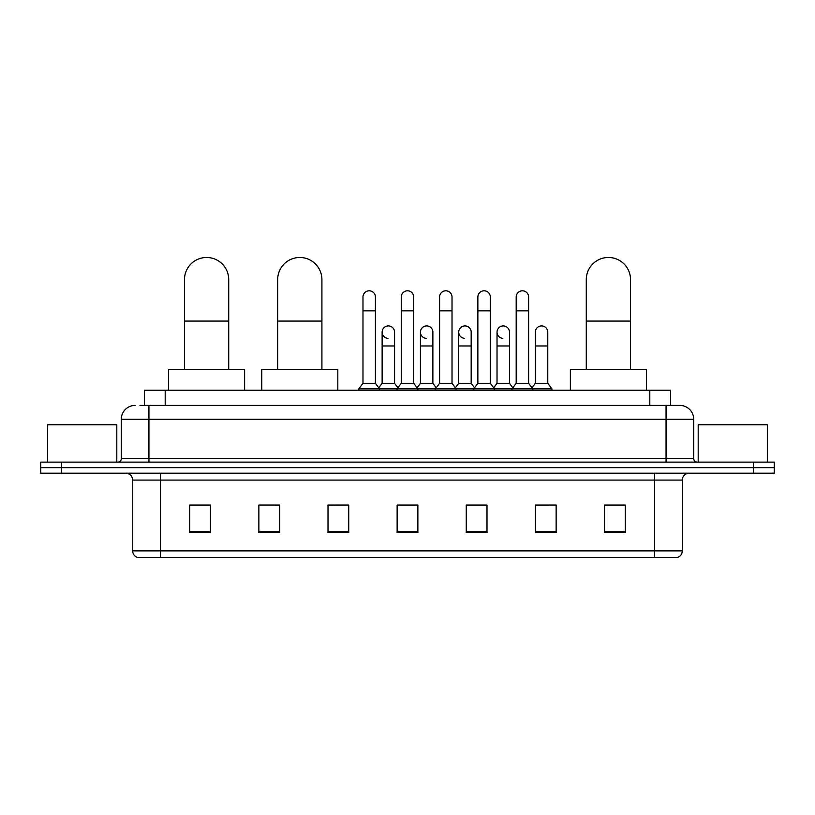 <?xml version="1.0" encoding="UTF-8"?>
<svg xmlns="http://www.w3.org/2000/svg" width="815" height="815" viewBox="0 0 815 815"><rect width="100%" height="100%" fill="white"/><g stroke="black" fill="none" stroke-linecap="round" stroke-linejoin="round"><path stroke-width="1.22" d="M144.459 405.422L144.459 390.212L670.541 390.212L670.541 405.422M140.272 405.422L679.883 405.422A13.824 13.824 0 0 1 693.708 419.256L693.708 458.662C693.891 460.74 695.052 461.891 697.171 462.115M139.956 405.422L148.941 405.422L148.941 419.256L121.292 419.256L121.292 458.662A3.454 3.454 0 0 1 117.829 462.115M135.117 405.422A13.824 13.824 0 0 0 121.292 419.256M61.492 462.115L40.75 462.115L40.75 467.647L61.492 467.647L40.75 467.647L40.75 473.179L61.492 473.179L61.492 467.647L753.508 467.647L61.492 467.647L61.492 462.115L753.508 462.115L753.508 467.647L774.25 467.647L753.508 467.647L753.508 473.179L61.492 473.179M753.508 473.179L774.25 473.179L774.25 462.115L753.508 462.115M693.708 419.256L666.059 419.256L666.059 405.422L679.883 405.422M682.308 550.879C682.114 554.19 680.454 556.411 677.326 557.521L654.649 557.521L654.649 550.879L682.308 550.879L682.308 480.086A6.917 6.917 0 0 1 689.215 473.179M654.649 557.521L137.674 557.521A6.917 6.917 0 0 1 132.692 550.879L132.692 480.086C132.285 475.889 129.982 473.586 125.785 473.179M625.268 532.694L625.268 505.045L604.526 505.045L604.526 532.694L625.268 532.694M556.136 532.694L556.136 505.045L535.394 505.045L535.394 532.694L556.136 532.694M487.003 532.694L487.003 505.045L466.262 505.045L466.262 532.694L487.003 532.694M210.474 532.694L210.474 505.045L189.732 505.045L189.732 532.694L210.474 532.694M279.606 532.694L279.606 505.045L258.864 505.045L258.864 532.694L279.606 532.694M348.738 532.694L348.738 505.045L327.997 505.045L327.997 532.694L348.738 532.694M417.871 532.694L417.871 505.045L397.129 505.045L397.129 532.694L417.871 532.694M535.394 505.188L548.464 505.188M348.738 505.045L327.997 505.188L348.738 505.045M274.899 505.188L279.606 505.188M477.183 505.188L471.865 505.188M400.583 505.188L414.417 505.188M210.474 505.188L189.732 505.188M487.003 505.188L466.262 505.188M625.268 505.188L604.526 505.188M116.8 462.115L116.8 424.788L47.667 424.788L47.667 462.115M184.475 369.48L184.475 279.606A22.127 22.127 0 0 1 206.603 257.479A22.127 22.127 0 0 1 228.72 279.606A22.127 22.127 0 0 0 206.603 257.479M228.72 369.48L228.72 279.606M244.622 390.212L244.622 369.48L168.573 369.48L168.573 390.212M277.671 369.48L277.671 279.606A22.127 22.127 0 0 1 299.788 257.479A22.127 22.127 0 0 1 321.915 279.606A22.127 22.127 0 0 0 299.788 257.479M321.915 369.48L321.915 279.606M337.818 390.212L337.818 369.48L261.768 369.48L261.768 390.212M586.28 369.48L586.28 279.606A22.127 22.127 0 0 1 608.398 257.479A22.127 22.127 0 0 1 630.525 279.606A22.127 22.127 0 0 0 608.398 257.479M630.525 369.48L630.525 279.606M646.427 390.212L646.427 369.48L570.378 369.48L570.378 390.212M362.981 310.851L375.42 310.851L375.42 383.305L362.981 383.305L362.981 297.027A6.225 6.225 0 0 1 369.592 290.812A6.225 6.225 0 0 1 375.42 297.027A6.225 6.225 0 0 0 369.592 290.812M362.981 383.305L358.834 388.837L358.834 390.212M375.42 383.305L379.566 388.837L358.834 388.837M401.275 383.305L401.275 310.851L413.725 310.851L413.725 383.305L401.275 383.305L397.129 388.837L379.566 388.837L379.566 390.212M401.275 310.851L401.275 297.027A6.225 6.225 0 0 1 407.887 290.812A6.225 6.225 0 0 1 413.725 297.027A6.225 6.225 0 0 0 407.887 290.812M413.725 383.305L417.871 388.837L397.129 388.837L397.129 390.212M439.58 383.305L439.58 310.851L452.019 310.851L452.019 383.305L439.58 383.305L435.434 388.837L417.871 388.837L417.871 390.212M439.58 310.851L439.58 297.027A6.225 6.225 0 0 1 446.192 290.812A6.225 6.225 0 0 1 452.019 297.027A6.225 6.225 0 0 0 446.192 290.812M452.019 383.305L456.166 388.837L435.434 388.837L435.434 390.212M477.875 383.305L477.875 310.851L490.324 310.851L490.324 383.305L477.875 383.305L473.729 388.837L456.166 388.837L456.166 390.212M477.875 310.851L477.875 297.027A6.225 6.225 0 0 1 484.487 290.812A6.225 6.225 0 0 1 490.324 297.027A6.225 6.225 0 0 0 484.487 290.812M490.324 383.305L494.471 388.837L473.729 388.837L473.729 390.212M516.18 383.305L516.18 310.851L528.619 310.851L528.619 383.305L516.18 383.305L512.034 388.837L494.471 388.837L494.471 390.212M516.18 310.851L516.18 297.027A6.225 6.225 0 0 1 522.792 290.812A6.225 6.225 0 0 1 528.619 297.027A6.225 6.225 0 0 0 522.792 290.812M528.619 383.305L532.766 388.837L512.034 388.837L512.034 390.212M547.772 383.305L547.772 345.968L535.323 345.968L535.323 383.305L547.772 383.305L551.918 388.837L532.766 388.837L532.766 390.212M387.96 338.357A6.225 6.225 0 0 1 382.133 332.143A6.225 6.225 0 0 1 388.745 325.939A6.225 6.225 0 0 1 394.572 332.143L394.572 345.968L382.133 345.968L382.133 332.143M394.572 345.968L394.572 383.305L382.133 383.305L382.133 345.968M382.133 383.305L378.771 387.777M394.572 383.305L397.924 387.777M426.255 338.357A6.225 6.225 0 0 1 420.428 332.143A6.225 6.225 0 0 1 427.04 325.939A6.225 6.225 0 0 1 432.867 332.143L432.867 345.968L420.428 345.968L420.428 332.143M432.867 345.968L432.867 383.305L420.428 383.305L420.428 345.968M420.428 383.305L417.076 387.777M432.867 383.305L436.229 387.777M464.56 338.357A6.225 6.225 0 0 1 458.723 332.143A6.225 6.225 0 0 1 465.345 325.939A6.225 6.225 0 0 1 471.172 332.143L471.172 345.968L458.723 345.968L458.723 332.143M471.172 345.968L471.172 383.305L458.723 383.305L458.723 345.968M458.723 383.305L455.371 387.777M471.172 383.305L474.524 387.777M502.855 338.357A6.225 6.225 0 0 1 497.028 332.143A6.225 6.225 0 0 1 503.639 325.939A6.225 6.225 0 0 1 509.467 332.143L509.467 345.968L497.028 345.968L497.028 332.143M509.467 345.968L509.467 383.305L497.028 383.305L497.028 345.968M497.028 383.305L493.676 387.777M509.467 383.305L512.829 387.777M535.323 345.968L535.323 332.143A6.225 6.225 0 0 1 541.944 325.939A6.225 6.225 0 0 1 547.772 332.143L547.772 345.968M535.323 383.305L531.971 387.777M551.918 388.837L551.918 390.212M767.333 462.115L767.333 424.788L698.2 424.788L698.2 462.115M165.201 405.422L165.201 390.212M649.8 405.422L649.8 390.212M148.941 462.115L148.941 458.662L693.708 458.662M121.292 458.662L148.941 458.662L148.941 419.256L666.059 419.256L666.059 462.115M654.649 473.179L654.649 480.086L132.692 480.086M682.308 480.086L654.649 480.086L654.649 550.879L160.351 550.879L160.351 557.521M132.692 550.879L160.351 550.879L160.351 473.179M417.871 531.737L397.129 531.737M348.738 531.737L327.997 531.737M279.606 531.737L258.864 531.737M210.474 531.737L189.732 531.737M487.003 531.737L466.262 531.737M556.136 531.737L535.394 531.737M625.268 531.737L604.526 531.737M184.475 321.079L228.72 321.079M277.671 321.079L321.915 321.079M586.28 321.079L630.525 321.079M375.42 310.851L375.42 297.027M413.725 310.851L413.725 297.027M452.019 310.851L452.019 297.027M490.324 310.851L490.324 297.027M528.619 310.851L528.619 297.027"/></g></svg>
